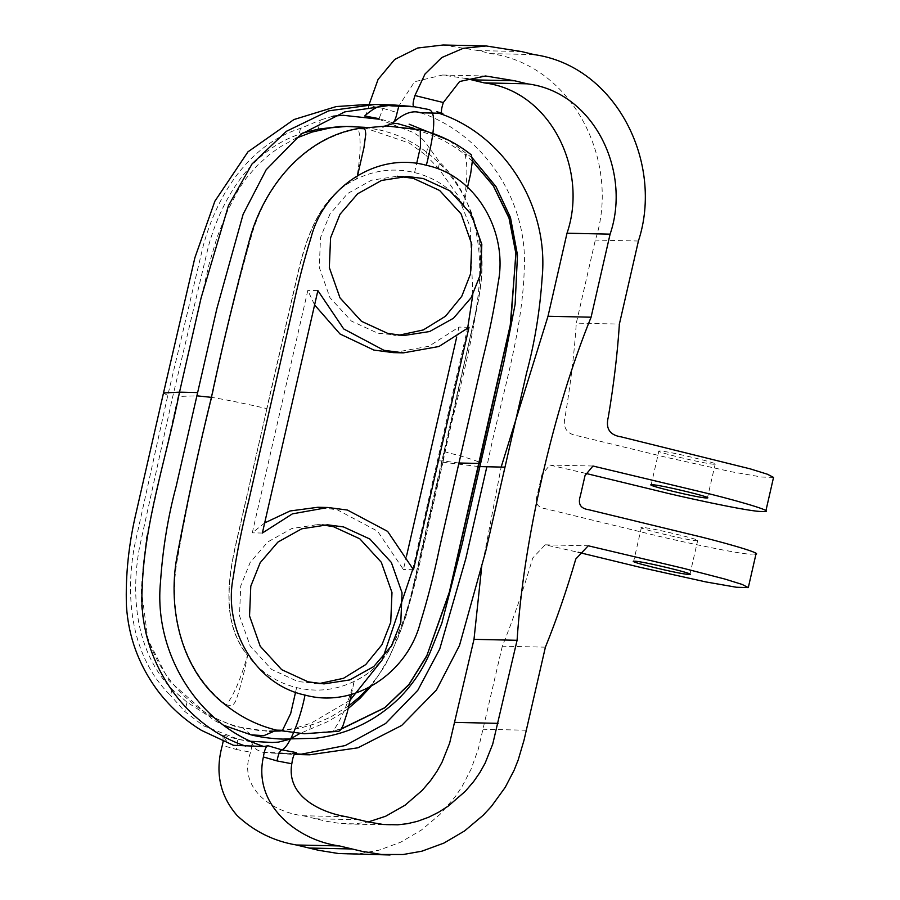 <?xml version="1.0" encoding="UTF-8"?>
<svg xmlns="http://www.w3.org/2000/svg" width="900" height="900" viewBox="0 0 900 900"><rect width="100%" height="100%" fill="white"/><g stroke="black" fill="none" stroke-linecap="round" stroke-linejoin="round"><path stroke-width="0.67" stroke-dasharray="4.5 3.38" d="M458.944 463.005L443.25 460.969C455.625 398.543 476.438 337.387 479.97 273.442C486.304 208.53 441.596 143.64 379.586 129.994L385.009 125.955M472.466 161.1L464.782 154.463L471.285 154.822M420.277 129.746L414.146 129.589C432.754 134.145 449.629 142.436 464.782 154.463L464.985 154.845C467.966 164.97 467.415 181.62 463.331 204.795C488.306 235.856 484.132 277.819 473.816 321.311L414.135 581.873C404.494 625.523 390.026 664.988 354.206 681.289C347.681 704.408 340.639 720.923 333.067 730.811L338.839 731.284M386.809 125.978L414.146 129.589L414.079 128.396M443.183 461.25L415.305 582.457L406.046 615.994L398.531 636.491L388.564 658.451L378.529 675.36L368.843 687.533M348.772 705.825L330.649 717.075L315.889 723.521L300.442 728.077L280.316 730.991M274.748 731.07L258.773 730.53L242.28 727.65L251.123 734.861M304.324 733.759L332.696 731.183L341.145 729.146M242.28 727.65C180.495 714.049 135.675 649.519 141.705 584.764C145.013 520.875 165.87 459.776 178.245 397.429L178.11 396.461L196.898 395.831M178.346 396.956L209.081 264.262L216.979 237.566L227.768 210.409L238.68 189.18L246.229 178.2L257.153 165.6L269.392 154.597L279.81 147.127L295.526 138.442M364.984 127.339L379.586 129.994M225.979 705.274C229.264 703.935 231.716 709.346 236.171 700.02C240.694 686.34 244.519 671.467 247.669 655.391C222.694 624.319 226.868 582.367 237.184 538.875L266.951 408.577L237.004 538.875C226.676 582.356 222.502 624.319 247.477 655.38C240.953 678.51 233.91 695.014 226.339 704.903L225.979 705.274M467.561 187.144L463.522 204.806C488.498 235.868 484.324 277.819 473.996 321.311L414.326 581.873C404.685 625.534 390.218 664.988 354.386 681.289C335.779 690.278 316.519 692.381 296.618 687.611C276.739 682.717 260.415 671.985 247.669 655.391L247.477 655.38M463.331 204.795L463.522 204.806C450.765 188.213 434.452 177.469 414.574 172.575C394.661 167.805 375.412 169.92 356.794 178.898C320.974 195.199 306.495 234.664 296.865 278.314L266.951 408.577M319.005 683.617L297.99 681.581L271.642 669.442L250.166 646.02L239.479 615.712L240.739 585.934L250.155 562.444L267.817 541.901L291.713 528.581L317.486 524.599L322.515 524.88M393.379 352.631L428.895 346.275L458.955 327.082L456.671 337.185M406.733 555.221L403.425 569.52L377.584 531.18L337.331 509.816L317.88 507.274M264.634 522.945L252.292 532.834L307.822 290.396L314.572 304.909M398.79 335.25L377.786 333.214L351.428 321.086L329.951 297.664L319.264 267.356L320.524 237.566L329.94 214.088L347.603 193.534L371.498 180.214L397.271 176.231L407.329 176.456M351.371 694.462L354.206 681.289M341.336 728.842L333.067 730.811M211.433 397.35L211.86 397.395C198.169 452.036 186.48 507.071 176.782 562.511C168.165 614.734 183.769 672.705 226.339 704.903M357.559 175.601L356.614 178.898C360.697 155.711 361.238 139.061 358.256 128.936L358.065 128.565M472.466 161.269L464.985 154.845M356.614 178.898C320.782 195.199 306.315 234.653 296.674 278.314L266.771 408.577C244.125 403.391 225.821 399.668 211.86 397.395C223.324 342.214 236.745 287.595 252.135 233.55C267.075 182.857 306.191 138.161 358.256 128.936M364.714 115.976C366.322 114.39 367.695 110.959 368.831 105.66L369.124 104.456M443.115 45L478.327 50.591L490.838 53.629C572.85 64.991 621.023 161.955 595.327 240.075L576.304 323.134L619.391 324.079M773.539 477.405L761.738 477.045L731.284 471.746L665.494 457.132L578.16 435.926C566.595 434.205 562.286 427.556 565.245 415.991C570.701 383.456 574.391 352.507 576.304 323.134M714.262 464.22C706.5 464.377 649.058 450.428 659.812 451.001C667.575 450.844 725.018 464.782 714.262 464.22L715.196 464.051L707.467 497.79M651.161 484.897L658.879 451.159L659.812 451.001M585.551 473.344L549.866 465.064L541.935 474.626L537.3 494.865C534.623 502.976 537.39 507.611 545.614 508.759L647.977 533.61C667.519 538.65 733.961 553.275 749.992 554.186L756.023 553.882M642.296 527.479C631.541 526.905 688.984 540.844 696.746 540.686C707.501 541.26 650.059 527.321 642.296 527.479L641.363 527.636L633.645 561.375M696.746 540.686L697.68 540.529L689.951 574.267M545.4 647.168L502.312 646.211C513.337 619.054 523.474 589.658 532.71 558.045L545.153 544.826L578.137 552.274M502.312 646.211L478.327 749.036L471.026 769.298L462.116 786.42L455.647 796.151L440.066 814.342L421.515 829.957L400.781 842.164L378.799 850.241L360.079 853.56L346.961 854.021M250.83 741.285L236.936 739.136L222.953 734.951L225.81 740.34L232.211 744.919M222.953 734.951L223.144 741.442M346.174 816.694L303.086 815.749C273.161 812.43 236.947 788.299 250.639 752.22C251.921 747 252.135 743.524 251.257 741.825L253.912 746.944L256.32 749.464L261.787 752.164L292.185 753.401L296.28 752.602M303.086 815.749L325.901 821.183L340.312 823.534L354.668 823.86L368.201 821.97M481.309 570.51L501.154 467.077M466.369 78.57L442.44 75.026L414.562 81.742L398.835 106.076M262.35 533.048L252.292 532.834M317.88 290.61L307.822 290.396M469.012 327.296L458.955 327.082M413.483 569.734L403.425 569.52M378.641 119.16L411.952 131.974C419.287 135.63 424.642 140.366 428.029 146.171L439.673 162.18C478.766 200.239 485.539 259.706 475.729 311.805L442.496 462.184L411.03 597.69L402.39 625.939L391.207 653.13L384.874 665.831L370.957 686.396M348.131 708.604L338.771 715.196L327.037 721.946L299.711 733.59M289.541 739.327L292.556 737.696L294.705 728.314L279.338 730.778M266.49 731.149L235.282 726.548L206.066 714.398L187.031 702.18L172.013 689.276C136.069 652.59 130.523 596.835 139.41 547.785L172.575 397.305L208.564 245.857C221.906 197.899 251.066 150.615 299.104 134.325L302.512 133.121M348.975 126.349L350.685 126.405M363.679 127.541L409.399 143.111L425.947 155.273L428.029 146.171M472.815 294.75L470.183 226.991L457.853 195.469L438.311 168.12L425.947 155.273M467.798 327.274L412.627 569.722M172.013 689.276L170.584 695.486C131.49 657.439 124.718 597.971 134.528 545.873L167.76 395.494L203.276 245.666C217.114 194.546 248.974 144.461 300.465 128.396L320.355 120.038L318.274 129.139M333.045 116.168L320.355 120.038M236.768 738.63L203.445 725.816L184.882 711.562L170.584 695.486M350.044 700.256L311.209 723.071L294.705 728.314M294.705 753.727L292.185 753.401L294.705 753.727M296.618 687.611L295.549 692.246M444.229 451.609L444.037 451.609C463.815 456.728 475.627 460.305 479.464 462.353M414.574 172.575L416.666 163.463M521.415 51.536L478.327 50.591M533.925 54.574L490.838 53.629M638.415 241.02L595.327 240.075M526.376 730.226L483.289 729.27M384.007 104.985L374.974 104.513M274.061 752.996L300.51 754.335M358.684 819.731L315.596 818.786M420.683 112.804C483.728 133.706 528.064 200.768 524.261 269.01C522.304 336.555 499.86 401.017 486.855 466.762M251.257 741.825L236.936 739.136C237.847 740.768 237.634 744.21 236.295 749.475L222.322 745.357M236.295 749.475L250.639 752.22M393.03 122.85L379.035 118.665L383.119 108.405L368.831 105.66M383.119 108.405L397.147 112.545M478.507 466.549L442.496 462.184M437.58 460.834L443.25 460.969M163.496 392.963L167.76 395.494M300.465 128.396L299.104 134.325M438.311 168.12L439.673 162.18M309.791 729.281L311.209 723.071M187.031 702.18L184.882 711.562M472.387 158.029L448.537 140.175M284.355 739.102L285.322 739.125M285.334 739.125L283.59 739.058M178.11 396.461L146.385 537.941L141.266 588.982L147.926 639.63L168.84 680.49L213.368 719.944L223.898 725.366M324.022 683.899L313.976 683.674M592.954 466.02L549.866 465.064M545.153 544.826L588.24 545.783M263.509 752.501L294.188 754.47M390.69 824.94L347.603 823.984M442.44 75.026L485.527 75.983M367.324 104.468L366.446 104.468M327.544 524.824L317.486 524.599M403.808 335.531L393.761 335.306"/><path stroke-width="1.35" d="M458.944 463.005L479.081 463.433M479.228 463.421L480.701 463.072L479.452 462.42M341.145 729.146L384.469 707.962L408.971 684.428L426.949 655.38L449.381 591.998L510.255 325.159L515.959 253.924L509.029 218.149L493.189 185.58L472.466 161.1M414.079 128.396L397.406 123.559L393.244 123.547L385.009 125.955M368.843 687.533L358.976 697.455L348.772 705.825M280.316 730.991L269.483 731.216M295.549 692.246L290.689 713.509L282.51 730.283L276.604 730.148L263.925 735.637L251.123 734.861M196.898 395.831L211.433 397.35C198.529 449.809 187.031 502.954 176.94 556.808C167.377 609.39 181.181 671.738 225.979 705.274C241.132 717.3 258.007 725.602 276.604 730.148L304.324 733.759M295.526 138.442L312.075 132.064L330.964 127.778L346.522 126.439L364.984 127.339M386.809 125.978L358.065 128.565L363.971 128.689L365.31 130.185L365.76 134.213L363.96 147.6L357.559 175.601M211.433 397.35C222.649 344.498 235.417 291.656 249.773 238.838C264.026 187.391 303.435 137.959 358.065 128.565M322.515 524.88L333.473 526.691L359.831 538.83L381.296 562.241L391.984 592.549L390.724 622.339L381.971 644.692L365.726 664.594L343.541 678.285L319.005 683.617M456.671 337.185L406.733 555.221M314.572 304.909L340.02 333.979L373.916 350.089L393.379 352.631L403.425 352.856L383.974 350.314L343.721 328.95L317.88 290.61L262.35 533.048L292.41 513.855L327.926 507.499L347.389 510.041L387.63 531.394L413.483 569.734L469.012 327.296L438.952 346.5L403.425 352.856M327.926 507.499L317.88 507.274L290.07 510.975L264.634 522.945M397.271 176.231L413.257 178.324L439.616 190.463L461.081 213.885L471.769 244.192L470.509 273.971L461.756 296.336L445.511 316.238L423.326 329.929L398.79 335.25M304.121 733.759L338.85 731.284L340.605 729.889L342.9 725.929L347.22 712.586L351.371 694.462M479.329 462.386L449.145 593.426L426.532 656.505L408.87 684.765L384.975 707.591L341.336 728.842M416.666 163.463L420.502 146.678L420.277 129.746C439.054 134.347 456.053 142.706 471.285 154.822L472.489 160.11L470.689 173.509L467.561 187.144M479.464 462.353L510.75 323.415L515.914 252.484L509.051 217.665L493.459 185.985L472.466 161.269M308.048 681.806L324.022 683.899L349.808 679.916L373.702 666.596L391.365 646.043L400.781 622.564L402.041 592.774L391.354 562.466L369.877 539.044L343.519 526.916L327.544 524.824L301.759 528.795L277.875 542.115L260.213 562.669L250.796 586.159L249.536 615.938L260.224 646.245L281.689 669.668L308.048 681.806M423.304 178.549L407.329 176.456L381.544 180.439L357.66 193.759L339.998 214.301L330.581 237.791L329.321 267.581L340.009 297.889L361.474 321.3L387.832 333.439L403.808 335.531L429.593 331.549L453.488 318.229L471.15 297.686L480.566 274.196L481.826 244.417L471.139 214.11L449.662 190.688L423.304 178.549M755.156 554.299C766.159 553.984 713.284 539.651 691.065 534.555L588.701 509.715C580.477 508.567 577.71 503.933 580.387 495.821L585.023 475.582L592.954 466.02L700.852 491.816C723.071 496.924 775.946 511.256 764.944 511.56L765.81 511.144L773.539 477.405L767.43 474.233L750.161 468.855L621.248 436.882C609.683 435.161 605.374 428.512 608.332 416.947C613.789 384.412 617.479 353.464 619.391 324.079L638.415 241.02C664.11 162.911 615.938 65.947 533.925 54.574L521.415 51.536L486.202 45.956L463.129 48.352L441.765 57.555L425.025 74.014L414.923 95.535C412.627 103.05 412.515 106.808 414.562 106.796L428.85 109.53C436.106 111.521 435.262 130.106 426.341 165.285C376.886 151.594 324.135 187.256 311.119 237.296C303.728 261.011 297.281 286.189 291.769 312.806L248.625 501.188C241.999 527.546 236.846 553.028 233.167 577.643C223.099 628.403 254.812 684.574 305.01 695.07C354.476 708.761 407.216 673.099 420.244 623.059C427.624 599.332 434.081 574.166 439.594 547.549L482.738 359.168C489.353 332.809 494.505 307.327 498.195 282.713C508.252 231.953 476.539 175.781 426.341 165.285C376.886 151.594 324.135 187.256 311.119 237.296C303.728 261.011 297.281 286.189 291.769 312.806L248.625 501.188C241.999 527.546 236.846 553.028 233.167 577.643C223.099 628.403 254.812 684.574 305.01 695.07C354.476 708.761 407.216 673.099 420.244 623.059C427.624 599.332 434.081 574.166 439.594 547.549L482.738 359.168C489.353 332.809 494.505 307.327 498.195 282.713C508.252 231.953 476.539 175.781 426.341 165.285M414.562 106.796L392.366 105.93C384.345 103.084 375.131 106.436 364.714 115.976L379.035 118.665L378.641 119.16L343.271 115.301L333.045 116.168M368.201 821.97L385.661 816.244L405.011 805.241L422.235 790.346L430.616 780.525L436.826 771.548L442.012 762.278L449.64 743.141L473.996 639.337L517.084 640.294L492.728 744.097L485.1 763.222L479.914 772.492L473.704 781.481L465.322 791.291L448.099 806.197L438.57 812.261L428.749 817.189L417.409 821.34L407.509 823.669L397.755 824.816L383.4 824.49L368.989 822.139L346.174 816.694C320.659 812.475 285.998 796.23 291.814 763.774C292.815 756.742 294.3 753.019 296.28 752.602L281.936 749.857L267.964 745.729L263.88 746.528C197.91 724.871 153.529 652.95 160.493 582.086C162.765 548.618 167.974 516.769 176.119 486.54L216.922 308.407L243.124 214.279L266.186 169.729L300.938 134.28L344.711 111.915L393.053 104.906L410.501 106.335M291.814 763.774L276.986 760.905C278.426 753.829 280.08 750.139 281.936 749.857C289.249 747.27 300.397 718.965 305.01 695.07M197.651 392.558L179.516 392.152L163.496 392.963L136.699 510.221C128.756 543.173 125.347 575.179 126.461 606.229C128.464 636.615 138.578 664.369 156.791 689.467C169.009 705.949 183.915 719.595 201.521 730.406L233.471 745.301L263.88 746.528M369.124 104.456L378.067 79.448L394.684 59.468L417.679 48.015L443.115 45L486.202 45.956M764.944 511.56L759.78 511.447C743.749 510.536 677.306 495.911 657.765 490.871L585.551 473.344M652.084 484.74C641.329 484.166 698.771 498.116 706.534 497.959C717.289 498.521 659.846 484.582 652.084 484.74L651.161 484.897M706.534 497.959L707.467 497.79M276.986 760.905L263.385 756.967C252.686 804.994 297.821 840.555 339.469 845.944L361.609 851.242L381.532 854.482L403.166 854.516L421.886 851.186L443.869 843.109L464.603 830.914L483.154 815.288L491.377 806.434L505.204 787.376L514.114 770.242L518.164 760.05L524.025 740.194L545.4 647.168C556.425 619.999 566.561 590.614 575.798 559.001L588.24 545.783L683.336 568.294L724.928 579.071L742.185 584.449L748.294 587.621L736.492 587.261L706.039 581.962L640.249 567.349L578.137 552.274M689.018 574.425C681.255 574.594 623.812 560.644 634.567 561.217C642.33 561.06 699.773 574.999 689.018 574.425L689.951 574.267M633.645 561.375L634.567 561.217M390.049 854.977L338.445 853.526L318.521 850.286L296.381 844.988C273.713 841.151 253.98 831.352 237.184 815.614C219.847 795.611 214.898 772.189 222.322 745.357L223.144 741.442M263.385 756.967C264.488 749.914 266.006 746.168 267.964 745.729M473.996 639.337L481.309 570.51M517.084 640.294C520.369 590.107 528.806 535.309 542.408 475.92C556.02 416.52 572.243 363.623 591.086 317.205L547.999 316.26L501.154 467.077M591.086 317.205L610.099 234.157C631.609 171.551 594.09 91.98 527.231 83.824L514.721 80.786L471.634 79.83L484.144 82.867C551.002 91.024 588.533 170.595 567.011 233.201L547.999 316.26M300.51 754.335L345.262 745.549L385.549 723.555L417.803 690.311L439.74 649.001L465.806 558.641L486.855 466.762L504.99 467.156L485.707 551.306L459.506 645.446L436.444 689.996L401.704 725.445L357.93 747.81L309.577 754.808L357.93 747.81L401.704 725.445L436.444 689.996L459.506 645.446L485.707 551.306L526.511 373.174C534.656 342.956 539.876 311.108 542.149 277.627C549.101 206.797 504.754 134.888 438.817 113.209L420.683 112.804C412.661 109.957 403.436 113.31 393.03 122.85C394.661 121.196 396.034 117.765 397.147 112.545L398.835 106.076M471.634 79.83L466.369 78.57M514.721 80.786L485.527 75.983L459.63 81.506L443.329 102.532C440.944 109.969 440.786 113.681 442.879 113.67L436.905 111.724L442.879 113.67L438.817 113.209C504.754 134.888 549.101 206.797 542.149 277.627C539.876 311.108 534.656 342.956 526.511 373.174L504.99 467.156M299.711 733.59L292.556 737.696M348.131 708.604L360.022 698.31L370.957 686.396M250.83 741.285L272.126 742.489L278.381 742.129L289.541 739.327M352.384 126.427L340.718 126.439L318.274 129.139L302.512 133.121M350.685 126.405L363.679 127.541M472.815 294.75L467.798 327.274M412.627 569.722L382.354 659.509M382.072 660.06L350.044 700.256M279.338 730.778L274.748 731.07M309.577 754.808L294.705 753.727L309.577 754.808L294.188 754.47M438.368 112.174L442.879 113.67M420.277 129.746L386.629 125.978M245.745 746.134C182.666 725.254 138.308 658.17 142.11 589.905C144.067 522.36 166.511 457.897 179.516 392.152L201.083 297.99L228.465 205.627L252.023 163.969L286.38 131.31L328.657 110.858L374.929 104.501L393.053 104.906M351.99 848.981L308.902 848.025M339.469 845.944L296.381 844.988M392.366 105.93L384.007 104.985M366.457 104.468L374.929 104.501M498.06 723.352L454.973 722.396M610.099 234.157L567.011 233.201M527.231 83.824L484.144 82.867M414.923 95.535L443.329 102.532M486.855 466.762L478.507 466.549M283.635 739.069L315.81 738.248C348.154 734.096 375.93 720.754 399.139 698.231C412.56 684.731 422.944 669.319 430.29 652.005L441.832 623.205L462.353 543.206L504.113 360.855L515.115 304.358L517.489 255.026L510.469 217.496L495.968 186.593L472.387 158.029M448.537 140.175L409.14 124.189M223.898 725.366L251.134 734.861C268.312 739.136 285.368 739.17 285.334 739.125L285.322 739.125M748.294 587.621L756.023 553.882M163.496 392.963L194.906 257.636L214.864 201.218L247.972 151.819L293.951 119.543L336.218 106.571L367.324 104.468"/></g></svg>
